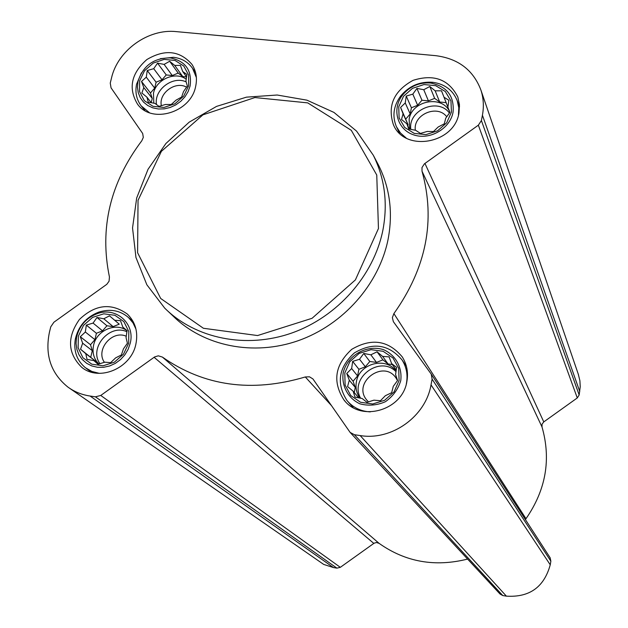 <?xml version="1.0" encoding="UTF-8"?>
<svg xmlns="http://www.w3.org/2000/svg" width="628" height="628" viewBox="0 0 628 628"><rect width="100%" height="100%" fill="white"/><g stroke="black" fill="none" stroke-linecap="round" stroke-linejoin="round"><path stroke-width="0.94" d="M128.677 343.171L128.795 331.576L123.881 321.63L114.955 315.303L103.785 313.804L92.567 317.407L83.5 325.398L78.351 336.223L78.139 347.763L82.935 357.756L91.829 364.193L103.055 365.786L114.382 362.183L123.535 354.106L128.677 343.171M126.063 337.597L127.406 343.233L123.433 348.862L121.385 354.953L115.654 357.866L110.622 362.662L104.821 362.183L98.031 364.256L93.878 360.637L87.025 359.334L85.769 353.674L80.549 349.246L82.653 343.194L80.305 336.734L85.33 332.008L86.326 325.123L93.062 323.082L96.987 317.485L103.801 318.781L109.476 315.845L114.704 320.256L120.49 320.657L122.853 327.125L127.06 330.666L126.063 337.597M399.094 380.466L398.686 368.353L392.963 357.944L383.096 351.288L371.046 349.67L359.185 353.383L349.835 361.697L344.803 372.977L345.11 385.035L350.714 395.499L360.543 402.273L372.655 403.985L384.642 400.279L394.086 391.872L399.094 380.466M395.585 374.571L397.555 380.505L393.285 386.33L391.644 392.728L385.349 395.711L380.45 400.727L373.935 400.162L367.019 402.336L362.128 398.497L354.993 397.139L353.117 391.189L347.582 386.573L349.294 380.223L346.75 373.495L351.649 368.542L352.669 361.39L359.53 359.255L363.753 353.462L370.85 354.812L377.067 351.806L382.601 356.398L389.093 356.885L391.66 363.62L396.606 367.372L395.585 374.571M451.438 112.122L450.943 100.951L445.307 91.523L435.691 85.675L423.994 84.544L412.518 88.328L403.514 96.272L398.733 106.838L399.125 117.954L404.652 127.437L414.237 133.395L425.996 134.612L437.583 130.828L446.673 122.79L451.438 112.122M447.905 107.2L449.907 112.365L445.762 118.119L444.279 123.818L438.156 127.013L433.493 131.542L427.119 131.464L420.485 133.426L415.658 130.286L408.781 128.991L406.858 123.81L401.512 119.461L403.066 113.801L400.593 107.419L405.248 102.953L406.23 96.076L412.824 94.145L416.914 88.422L423.759 89.71L429.819 86.499L435.165 90.817L441.515 90.817L444.012 97.214L448.887 100.276L447.905 107.2M188.636 85.785L188.636 75.07L183.768 66.034L175.031 60.445L164.151 59.393L153.287 63.059L144.542 70.721L139.644 80.879L139.549 91.547L144.314 100.637L153.02 106.32L163.947 107.451L174.922 103.785L183.737 96.045L188.636 85.785M185.943 81.122L187.356 86.044L183.494 91.61L181.625 97.057L176.021 100.166L171.232 104.499L165.533 104.476L159.01 106.352L154.881 103.377L148.263 102.129L146.936 97.183L141.873 93.007L143.796 87.59L141.512 81.444L146.293 77.173L147.25 70.532L153.727 68.688L157.542 63.153L164.128 64.394L169.67 61.269L174.733 65.43L180.417 65.383L182.724 71.537L186.901 74.442L185.943 81.122M458.982 112.875L459.468 104.782L457.82 97.002C448.769 79.348 433.846 73.798 413.043 80.353C393.913 90.887 387.35 105.606 393.332 124.493C404.361 152.588 454.554 143.922 458.982 112.875M406.865 381.541C408.475 372.553 406.928 364.334 402.242 356.877C388.3 340.282 371.462 337.77 351.735 349.333C334.873 364.805 332.275 381.675 343.956 399.95C360.802 422.463 402.603 410.374 406.865 381.541M135.876 344.16C138.286 332.079 135.436 322.046 127.319 314.063C111.242 302.602 95.283 304.392 79.458 319.416C66.898 337.267 67.604 353.187 81.577 367.192C98.973 381.965 131.197 368.361 135.876 344.16M195.638 86.491C197.412 78.265 196.172 70.878 191.909 64.331C179.781 50.53 164.756 48.945 146.826 59.574C131.221 73.405 128.096 88.234 137.453 104.052C151.552 124.344 190.81 112.608 195.638 86.491M376.981 162.22L378.59 165.266C389.941 188.07 393.104 212.766 388.088 239.339C379.124 284.17 343.257 324.833 298.284 340.659C253.288 356.445 203.417 346.161 172.967 315.947L168.226 311.457M176.28 31.62L435.691 55.664C458.189 58.561 473.261 70.006 480.883 89.992C483.521 98.109 484.031 106.517 482.422 115.222L481.401 120.545L478.355 125.176L424.41 163.822L421.985 167.566L422.016 171.224C435.722 220.475 426.341 267.936 393.889 313.592L392.367 317.635L393.371 321.685L431.216 374.084L432.111 379.147L431.02 384.87C425.729 416.505 391.613 440.903 360.15 435.557L354.404 434.717L350.11 432.402L312.94 378.951L309.494 376.816L305.302 376.965C251.781 392.822 204.139 386.189 162.369 357.065L158.319 355.825L154.637 356.916L100.755 395.452L95.417 396.825L90.094 396.04C81.821 394.792 74.418 391.801 67.871 387.052C50.899 373.33 44.761 355.055 49.431 332.236L50.75 326.85L53.898 322.227L106.799 284.319L109.068 281.203L109.437 276.956C99.357 228.207 110.151 182.811 141.81 140.758L143.31 137.406L142.674 133.489L111.054 87.857L110.253 83.084L111.486 78.06C117.672 50.428 148.287 28.488 176.28 31.62M578.278 374.17L579.895 380.717L580.241 386.707L579.165 394.981L577.281 397.948L543.77 421.906L424.936 163.413M525.448 519.654L525.989 518.712C545.928 489.903 551.266 459.319 542.003 426.954L542.058 424.175L543.77 421.906M550.128 557.766L550.866 561.181L550.246 564.808C544.084 587.149 529.459 597.589 506.388 596.145L502.761 595.548L500.021 594.025L350.377 432.692M467.609 559.077C435.008 567.257 405.515 562.029 379.124 543.377L162.369 357.065M69.732 388.347L323.703 564.423L333.452 567.571L336.914 568.144L340.321 567.327L374.147 543.173L376.494 542.514L379.124 543.377M382.868 230.272C387.978 203.346 384.791 178.336 373.307 155.249L356.555 131.111L333.947 112.412L306.927 100.166L277.184 95.016L246.466 97.152L216.566 106.391L189.193 122.154L165.902 143.514L148.043 169.277L136.684 197.977L132.539 227.964L135.962 257.496L146.858 284.782L164.701 308.12C195.52 338.696 246.066 349.082 291.714 333.036C337.33 316.959 373.739 275.708 382.868 230.272M378.449 228.529L376.761 175.031L351.288 130.302L307.728 102.882L254.913 97.552L202.915 114.853L161.38 151.356L138.042 200.324L137.595 252.723L160.69 298.473L203.409 328.271L257.574 335.548L312.069 318.294L355.393 279.907L378.449 228.529M196.383 77.566L192.576 68.373C188.07 61.999 181.704 58.31 173.477 57.297L160.321 58.687M141.441 72.817L136.559 84.231C134.981 92.395 136.519 99.609 141.182 105.865L149.417 112.702M190.119 85.934C192.129 70.383 185.535 61.042 170.329 57.909C153.821 57.847 143.043 65.712 138.003 81.483L137.469 87.159L138.231 92.654L140.264 97.701L143.474 102.058L147.713 105.496L152.761 107.843L158.374 108.989L164.277 108.872L170.18 107.482L175.785 104.907L180.809 101.257L185.001 96.72L188.157 91.531L190.119 85.934M458.456 115.144L458.785 107.765L457.231 100.676C452.914 90.165 444.781 84.042 432.825 82.292C419.802 81.35 409.064 85.934 400.625 96.06C393.497 105.951 392.076 116.133 396.378 126.605L400.46 132.979L406.214 138.058M453.039 112.279C454.484 96.17 447.05 86.421 430.73 83.037C419.323 82.205 409.919 86.224 402.524 95.095C391.629 108.864 397.1 129.329 413.357 134.761C429.442 140.586 450.033 128.944 453.039 112.279M406.292 384.006L406.442 383.292C407.965 374.775 406.489 366.988 402.022 359.923C388.858 344.332 372.985 341.977 354.42 352.881C338.539 367.435 336.074 383.331 347.033 400.57C353.014 407.564 360.77 411.34 370.3 411.89M400.743 380.694C402.422 367.388 395.695 355.205 383.771 349.765C366.917 344.136 347.41 355.197 343.186 372.757C341.397 385.953 347.936 398.215 359.86 403.812C368.448 406.104 376.973 405.398 385.419 401.7C392.971 396.354 398.081 389.352 400.743 380.694M135.986 329.158L132.963 322.831L128.505 317.548C119.987 310.326 109.994 308.544 98.541 312.202C86.099 317.171 78.359 326.152 75.321 339.12C73.445 350.934 76.789 360.456 85.353 367.694L91.908 371.462L99.389 373.354M130.2 343.375C135.522 323.593 115.795 306.307 96.893 313.788C85.997 318.153 79.214 326.011 76.553 337.369L76.051 343.445L76.875 349.356L78.995 354.804L82.307 359.538L86.648 363.306L91.821 365.943L97.576 367.294L103.612 367.301L109.657 365.967L115.395 363.345L120.552 359.561L124.878 354.812L128.143 349.325L130.2 343.375M151.293 102.741L146.936 97.183M151.238 102.662L152.243 98.423L143.796 87.59M152.243 98.423L150.461 92.968L141.512 81.444M150.461 92.968L154.692 88.132L146.293 77.173M154.692 88.132L156.097 82.205L147.25 70.532M156.097 82.205L162.016 79.764L153.727 68.688M162.016 79.764L166.239 74.936L157.542 63.153M166.239 74.936L172.276 75.533L164.128 64.394M172.276 75.533L178.203 73.084L169.67 61.269M178.203 73.084L182.748 76.569L174.733 65.43M182.748 76.569L186.587 76.946L182.724 71.537M153.813 103.196L153.468 93.274C156.254 79.277 175.612 70.98 186.249 79.261M186.602 87.19C175.51 80.659 158.476 93.156 161.357 105.732M186.178 81.899C172.708 75.454 153.758 89.93 156.505 104.562M409.291 129.101L406.858 123.81M407.792 125.836L408.035 124.642L403.066 113.801M408.035 124.642L400.593 107.419M405.876 118.959L410.186 113.943L405.248 102.953M410.186 113.943L411.419 107.773L406.23 96.076M411.419 107.773L417.636 105.253L412.824 94.145M417.636 105.253L421.938 100.245L416.914 88.422M421.938 100.245L428.422 100.88L423.759 89.71M428.422 100.88L434.647 98.361L429.819 86.499M434.647 98.361L439.671 101.995L435.165 90.817M439.671 101.995L446.147 102.639M447.913 107.113L444.012 97.214M409.77 129.195L409.111 119.289C411.937 100.307 442.497 94.726 449.758 111.972M446.759 116.792C437.41 104.052 412.918 114.555 415.328 130.232M449.42 113.079C438.101 97.199 407.745 110.088 410.822 129.415M358.729 397.877L353.117 391.189M354.239 392.524L355.26 387.429L349.294 380.223M355.26 387.429L353.085 381.212L346.75 373.495M353.085 381.212L357.575 375.921L351.649 368.542M357.575 375.921L358.902 369.288L352.669 361.39M358.902 369.288L365.331 366.768L359.53 359.255M365.331 366.768L369.814 361.493L363.753 353.462M369.814 361.493L376.478 362.395L370.85 354.812M376.478 362.395L382.923 359.868L377.067 351.806M382.923 359.868L388.065 363.973L382.601 356.398M388.065 363.973L392.319 364.546M396.252 370.049L391.66 363.62M359.915 398.097C356.469 393.199 355.307 387.727 356.421 381.675C359.24 363.431 385.977 356.319 396.087 371.203M397.5 380.576L396.135 378.197C383.81 358.894 351.947 382.444 366.689 399.965L368.479 401.904M396.017 371.705C380.019 354.906 349.058 378.095 360.621 398.231M98.463 364.138L93.878 360.637M95.676 362.011L95.385 361.029L85.769 353.674M95.385 361.029L80.549 349.246M90.77 357.073L92.292 350.683L82.653 343.194M92.292 350.683L90.511 344.733L80.305 336.734M90.511 344.733L94.914 339.646L85.33 332.008M94.914 339.646L96.422 333.287L86.326 325.123M96.422 333.287L102.529 330.846L93.062 323.082M102.529 330.846L106.925 325.775L96.987 317.485M106.925 325.775L113.118 326.615L103.801 318.781M113.118 326.615L119.242 324.166L109.476 315.845M119.242 324.166L114.704 320.256M127.052 330.713L122.853 327.125M98.886 364.012C93.808 358.965 92.049 352.677 93.603 345.165C96.579 330.359 116.094 321.952 127.044 330.791M126.291 336.247C112.137 329.731 95.323 349.725 104.397 362.325M126.927 331.765C109.555 323.404 88.556 348.21 99.97 363.698M579.165 394.981L481.401 120.545M579.754 391.511L482.422 115.222M577.281 397.948L478.355 125.176M542.003 426.954L422.016 171.224M525.989 518.712L393.889 313.592M550.866 561.181L432.111 379.147M550.246 564.808L431.02 384.87M506.388 596.145L360.15 435.557M502.761 595.548L354.404 434.717M331.458 405.594L305.302 376.965M373.801 543.401L154.088 357.277M340.321 567.327L100.755 395.452M336.914 568.144L95.417 396.825M333.452 567.571L90.094 396.04M550.246 557.947L431.216 374.084M578.529 374.9L480.883 89.992M378.59 165.266L373.307 155.249M137.979 104.711L137.453 104.052M82.637 367.984L81.577 367.192M345.094 401.245L343.956 399.95M393.701 125.247L393.332 124.493M195.63 72.746L192.576 68.373M145.005 110.63L141.677 106.485M138.003 81.483L136.559 84.231M170.329 57.909L173.477 57.297M459.547 106.799L457.231 100.676M399.502 133.167L396.715 127.311M402.524 95.095L400.625 96.06M430.73 83.037L432.825 82.292M406.402 366.289L402.022 359.923M353.117 407.564L348.1 401.794M133.183 321.646L128.505 317.548M91.343 372.145L86.35 368.432M76.553 337.369L75.321 339.12M96.893 313.788L98.541 312.202M367.231 400.617L366.689 399.965"/></g></svg>
